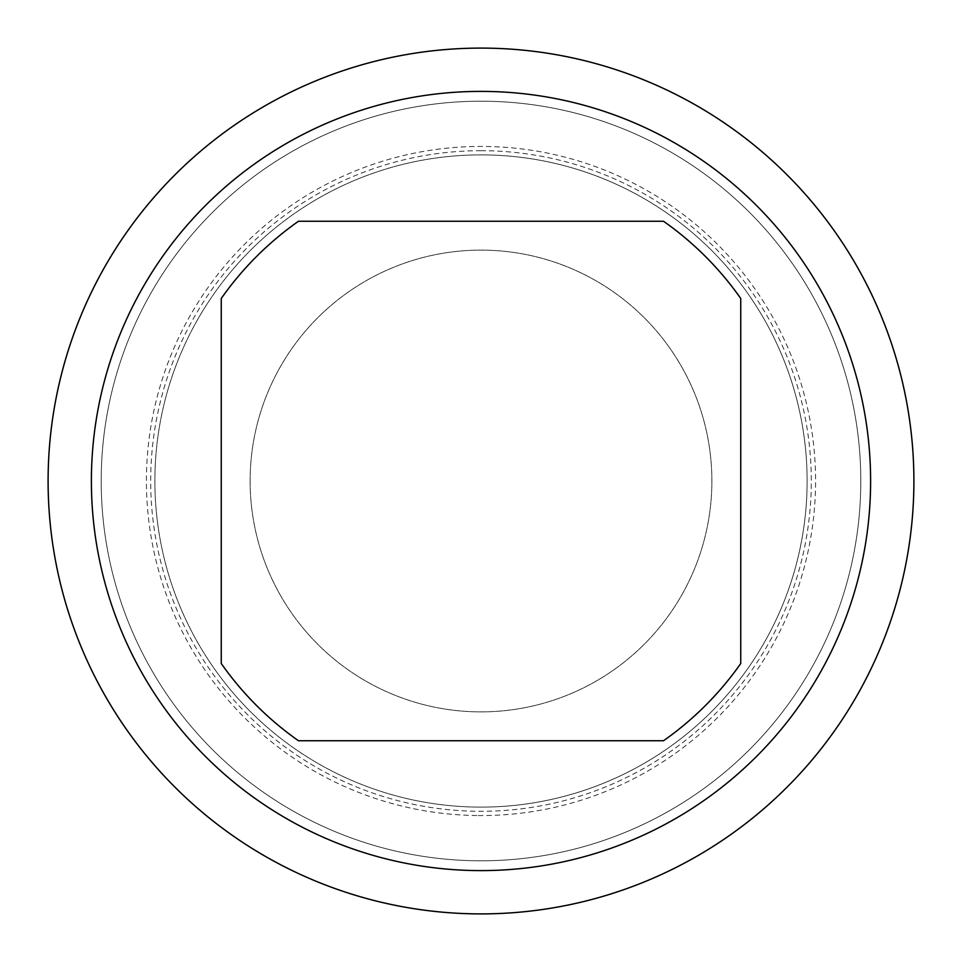 <?xml version="1.0" encoding="UTF-8"?>
<svg xmlns="http://www.w3.org/2000/svg" width="962" height="962" viewBox="0 0 962 962"><rect width="100%" height="100%" fill="white"/><g stroke="black" fill="none" stroke-linecap="round" stroke-linejoin="round"><path stroke-width="0.72" stroke-dasharray="4.81 3.61" d="M250.12 481A230.88 230.88 0 0 1 481 250.12A230.88 230.88 0 0 1 711.88 481A230.88 230.88 0 0 1 481 711.88A230.88 230.88 0 0 1 250.12 481A230.88 230.88 0 0 1 481 250.12A230.88 230.88 0 0 1 711.88 481A230.88 230.88 0 0 1 481 711.88A230.88 230.88 0 0 1 250.12 481M481 150.697A330.303 330.303 0 0 0 150.697 481A330.303 330.303 0 0 0 481 811.303A330.303 330.303 0 0 0 811.303 481A330.303 330.303 0 0 0 481 150.697M481 860.798A379.798 379.798 0 0 1 101.202 481A379.798 379.798 0 0 1 481 101.202A379.798 379.798 0 0 1 860.798 481A379.798 379.798 0 0 1 481 860.798A379.798 379.798 0 0 1 101.202 481A379.798 379.798 0 0 1 481 101.202A379.798 379.798 0 0 1 860.798 481A379.798 379.798 0 0 1 481 860.798M478.33 807.106A326.118 326.118 0 0 0 807.118 482.335A326.118 326.118 0 0 0 481 154.882A326.118 326.118 0 0 1 807.118 481A326.118 326.118 0 0 1 481 807.118A326.118 326.118 0 0 1 154.882 481A326.118 326.118 0 0 1 481 154.882A326.118 326.118 0 0 0 154.882 479.665A326.118 326.118 0 0 0 478.33 807.106A326.118 326.118 0 0 1 154.882 479.665A326.118 326.118 0 0 1 483.67 154.894M481 48.1A432.9 432.9 0 0 0 48.1 481A432.9 432.9 0 0 0 481 913.9A432.9 432.9 0 0 0 913.9 481A432.9 432.9 0 0 0 481 48.1M221.26 298.473L221.26 663.527A317.46 317.46 0 0 0 298.473 740.74L663.527 740.74A317.46 317.46 0 0 0 740.74 663.527L740.74 298.473A317.46 317.46 0 0 0 663.527 221.26L298.473 221.26A317.46 317.46 0 0 0 221.26 298.473M478.27 815.56A334.572 334.572 0 0 0 815.572 482.371A334.572 334.572 0 0 0 481 146.428A334.572 334.572 0 0 0 146.428 479.629A334.572 334.572 0 0 0 478.27 815.56"/><path stroke-width="1.44" d="M48.1 481A432.9 432.9 0 0 0 481 913.9A432.9 432.9 0 0 0 913.9 481A432.9 432.9 0 0 0 481 48.1A432.9 432.9 0 0 0 48.1 481M870.61 481A389.61 389.61 0 0 0 481 91.39A389.61 389.61 0 0 0 91.39 481A389.61 389.61 0 0 0 481 870.61A389.61 389.61 0 0 0 870.61 481M221.26 298.473L221.26 663.527A317.46 317.46 0 0 0 298.473 740.74L663.527 740.74A317.46 317.46 0 0 0 740.74 663.527L740.74 298.473A317.46 317.46 0 0 0 663.527 221.26L298.473 221.26A317.46 317.46 0 0 0 221.26 298.473"/></g></svg>

